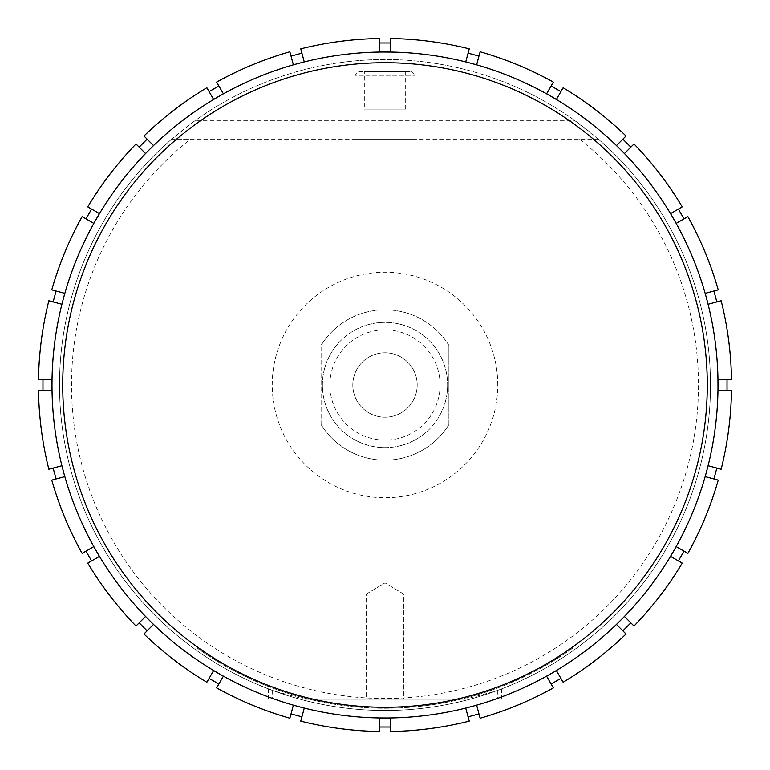 <?xml version="1.0" encoding="UTF-8"?>
<svg xmlns="http://www.w3.org/2000/svg" width="770" height="770" viewBox="0 0 770 770"><rect width="100%" height="100%" fill="white"/><g stroke="black" fill="none" stroke-linecap="round" stroke-linejoin="round"><path stroke-width="0.58" stroke-dasharray="3.85 2.89" d="M708.082 465.735A333.015 333.015 0 0 0 93.825 223.396A333.015 333.015 0 0 0 624.432 616.452A333.015 333.015 0 0 0 708.082 465.735L716.841 468.083L713.925 478.969L718.237 480.124A346.548 346.548 0 0 1 687.899 553.37L684.029 551.137L678.389 560.897L682.259 563.13A346.548 346.548 0 0 1 633.999 626.029L630.842 622.872L622.872 630.842L626.029 633.999A346.548 346.548 0 0 1 563.13 682.259L560.897 678.389L551.137 684.029L553.37 687.899A346.548 346.548 0 0 1 480.124 718.237L478.969 713.925L468.083 716.841L469.238 721.153A346.548 346.548 0 0 1 390.64 731.5L390.64 727.034L379.36 727.034L379.36 731.5A346.548 346.548 0 0 1 300.762 721.153L301.917 716.841L291.031 713.925L289.876 718.237A346.548 346.548 0 0 1 216.63 687.899L218.863 684.029L209.103 678.389L206.87 682.259A346.548 346.548 0 0 1 143.971 633.999L147.128 630.842L139.158 622.872L136.001 626.029A346.548 346.548 0 0 1 87.742 563.13L91.611 560.897L85.971 551.137L82.101 553.37A346.548 346.548 0 0 1 51.763 480.124L56.075 478.969L53.159 468.083L48.847 469.238A346.548 346.548 0 0 1 38.5 390.64L42.966 390.64L42.966 379.36L38.5 379.36A346.548 346.548 0 0 1 48.847 300.762L53.159 301.917L56.075 291.031L51.763 289.876A346.548 346.548 0 0 1 82.101 216.63L85.971 218.863L91.611 209.103L87.742 206.87A346.548 346.548 0 0 1 136.001 143.971L139.158 147.128L147.128 139.158L143.971 136.001A346.548 346.548 0 0 1 206.87 87.742L209.103 91.611L218.863 85.971L216.63 82.101A346.548 346.548 0 0 1 289.876 51.763L291.031 56.075L301.917 53.159L300.762 48.847A346.548 346.548 0 0 1 379.36 38.5L379.36 42.966L390.64 42.966L390.64 38.5A346.548 346.548 0 0 1 469.238 48.847L468.083 53.159L478.969 56.075L480.124 51.763A346.548 346.548 0 0 1 553.37 82.101L551.137 85.971L560.897 91.611L563.13 87.742A346.548 346.548 0 0 1 626.029 136.001L622.872 139.158L630.842 147.128L633.999 143.971A346.548 346.548 0 0 1 682.259 206.87L678.389 209.103L684.029 218.863L687.899 216.63A346.548 346.548 0 0 1 718.237 289.876L713.925 291.031L716.841 301.917L721.153 300.762A346.548 346.548 0 0 1 731.5 379.36L727.034 379.36L727.034 390.64L717.967 390.64M727.034 390.64L731.5 390.64A346.548 346.548 0 0 1 721.153 469.238L716.841 468.083M716.841 301.917L708.082 304.266M717.967 379.36L727.034 379.36M684.029 218.863L676.175 223.396M705.166 293.38L713.925 291.031M630.842 147.128L624.432 153.548M670.535 213.637L678.389 209.103M560.897 91.611L556.363 99.465M616.452 145.569L622.872 139.158M478.969 56.075L476.62 64.834M546.604 93.825L551.137 85.971M390.64 42.966L390.64 52.033M465.735 61.918L468.083 53.159M301.917 53.159L304.266 61.918M379.36 52.033L379.36 42.966M218.863 85.971L223.396 93.825M293.38 64.834L291.031 56.075M147.128 139.158L153.548 145.569M213.637 99.465L209.103 91.611M91.611 209.103L99.465 213.637M145.569 153.548L139.158 147.128M56.075 291.031L64.834 293.38M93.825 223.396L85.971 218.863M42.966 379.36L52.033 379.36M61.918 304.266L53.159 301.917M53.159 468.083L61.918 465.735M52.033 390.64L42.966 390.64M85.971 551.137L93.825 546.604M64.834 476.62L56.075 478.969M139.158 622.872L145.569 616.452M99.465 556.363L91.611 560.897M209.103 678.389L213.637 670.535M153.548 624.432L147.128 630.842M291.031 713.925L293.38 705.166M223.396 676.175L218.863 684.029M379.36 727.034L379.36 717.967M304.266 708.082L301.917 716.841M468.083 716.841L465.735 708.082M390.64 717.967L390.64 727.034M551.137 684.029L546.604 676.175M476.62 705.166L478.969 713.925M622.872 630.842L616.452 624.432M556.363 670.535L560.897 678.389M678.389 560.897L670.535 556.363M624.432 616.452L630.842 622.872M713.925 478.969L705.166 476.62M676.175 546.604L684.029 551.137M321.1 424.597L321.1 345.403L321.1 424.597A75.171 75.171 0 0 0 448.9 424.597L448.9 345.403L448.9 424.597A75.171 75.171 0 0 1 321.1 424.597M364.325 71.533L405.675 71.533L364.325 71.533L364.325 109.119L405.675 109.119L364.325 109.119M358.685 71.533L411.315 71.533L358.685 71.533L354.931 75.287L415.069 75.287L354.931 75.287L354.931 139.187L415.069 139.187L354.931 139.187M440.113 385A55.113 55.113 0 0 0 357.444 337.27A55.113 55.113 0 0 0 357.444 432.73A55.113 55.113 0 0 0 440.113 385M447.63 385A62.63 62.63 0 0 1 353.69 439.237A62.63 62.63 0 0 1 353.69 330.763A62.63 62.63 0 0 1 447.63 385A62.63 62.63 0 0 0 353.69 330.763A62.63 62.63 0 0 0 353.69 439.237A62.63 62.63 0 0 0 447.63 385M352.804 385A32.196 32.196 0 0 0 401.103 412.884A32.196 32.196 0 0 0 401.103 357.116A32.196 32.196 0 0 0 352.804 385A32.196 32.196 0 0 1 385 352.804A32.196 32.196 0 0 1 417.196 385A32.196 32.196 0 0 1 385 417.196A32.196 32.196 0 0 1 352.804 385M366.52 593.978L403.48 593.978L366.52 593.978L385 582.871L366.52 593.978L403.48 593.978L366.52 593.978L366.52 699.218L403.48 699.218L366.52 699.218L403.48 699.218L403.48 593.978L385 582.871L403.48 593.978L403.48 699.218L366.52 699.218L366.52 593.978M598.367 139.187L171.633 139.187L195.445 120.389L574.555 120.389L598.367 139.187A325.498 325.498 0 0 1 710.498 385A325.498 325.498 0 0 0 222.251 103.113A325.498 325.498 0 0 0 222.251 666.887A325.498 325.498 0 0 0 710.498 385A325.498 325.498 0 0 1 495.379 691.21L465.378 699.218L304.622 699.218L274.62 691.21L257.209 684.366L272.243 690.344A325.498 325.498 0 0 0 497.757 690.344L495.379 691.21A325.498 325.498 0 0 0 598.367 139.187L190.44 139.187A313.496 313.496 0 0 0 248.45 667.195A313.496 313.496 0 0 0 579.56 139.187M574.555 120.389A325.498 325.498 0 0 0 195.445 120.389M171.633 139.187A325.498 325.498 0 0 0 274.62 691.21A325.498 325.498 0 0 1 171.633 139.187L190.44 139.187M197.072 650.765A325.498 325.498 0 0 0 572.928 650.765A325.498 325.498 0 0 1 197.072 650.765L197.072 647.994A323.246 323.246 0 0 0 572.928 647.994A323.246 323.246 0 0 1 197.072 647.994L197.072 650.765M572.928 650.765L572.928 647.994L572.928 650.765M304.622 699.218L465.378 699.218M512.791 684.366L512.791 699.218L512.791 684.366M257.209 684.366L257.209 699.218L257.209 684.366M448.9 345.403A75.171 75.171 0 0 0 321.1 345.403A75.171 75.171 0 0 1 448.9 345.403M497.757 690.344L497.757 699.218M268.355 688.881L268.355 699.218M501.645 688.881L501.645 699.218M272.243 690.344L272.243 699.218M497.757 385A112.757 112.757 0 0 0 328.617 287.345A112.757 112.757 0 0 0 328.617 482.655A112.757 112.757 0 0 0 497.757 385M405.675 71.533L405.675 109.119M411.315 71.533L415.069 75.287L415.069 139.187"/><path stroke-width="1.16" d="M52.033 379.36L51.985 385A333.015 333.015 0 0 0 551.503 673.404A333.015 333.015 0 0 0 551.503 96.597A333.015 333.015 0 0 0 51.985 385L52.033 390.64M62.726 385A322.274 322.274 0 0 1 546.142 105.894A322.274 322.274 0 0 1 546.142 664.106A322.274 322.274 0 0 1 62.726 385M670.535 556.363L676.214 546.623L687.899 553.37A346.548 346.548 0 0 0 718.237 480.124L705.204 476.64L708.082 465.735M708.131 465.744L721.153 469.238A346.548 346.548 0 0 0 731.5 390.64L718.015 390.64L717.967 379.36M616.452 624.432L624.46 616.491L633.999 626.029A346.548 346.548 0 0 0 682.259 563.13L670.583 556.392M546.604 676.175L556.392 670.583L563.13 682.259A346.548 346.548 0 0 0 626.029 633.999L616.491 624.46M465.735 708.082L476.64 705.204L480.124 718.237A346.548 346.548 0 0 0 553.37 687.899L546.623 676.214M379.36 717.967L390.64 718.015L390.64 731.5A346.548 346.548 0 0 0 469.238 721.153L465.744 708.131M293.38 705.166L304.256 708.131L300.762 721.153A346.548 346.548 0 0 0 379.36 731.5L379.36 718.015M213.637 670.535L223.377 676.214L216.63 687.899A346.548 346.548 0 0 0 289.876 718.237L293.36 705.204M145.569 616.452L153.509 624.46L143.971 633.999A346.548 346.548 0 0 0 206.87 682.259L213.608 670.583M93.825 546.604L99.417 556.392L87.742 563.13A346.548 346.548 0 0 0 136.001 626.029L145.54 616.491M61.918 465.735L64.795 476.64L51.763 480.124A346.548 346.548 0 0 0 82.101 553.37L93.786 546.623M51.985 390.64L38.5 390.64A346.548 346.548 0 0 0 48.847 469.238L61.87 465.744M64.834 293.38L61.87 304.256L48.847 300.762A346.548 346.548 0 0 0 38.5 379.36L51.985 379.36M99.465 213.637L93.786 223.377L82.101 216.63A346.548 346.548 0 0 0 51.763 289.876L64.795 293.36M153.548 145.569L145.54 153.509L136.001 143.971A346.548 346.548 0 0 0 87.742 206.87L99.417 213.608M223.396 93.825L213.608 99.417L206.87 87.742A346.548 346.548 0 0 0 143.971 136.001L153.509 145.54M304.266 61.918L293.36 64.795L289.876 51.763A346.548 346.548 0 0 0 216.63 82.101L223.377 93.786M390.64 52.033L379.36 51.985L379.36 38.5A346.548 346.548 0 0 0 300.762 48.847L304.256 61.87M476.62 64.834L465.744 61.87L469.238 48.847A346.548 346.548 0 0 0 390.64 38.5L390.64 51.985M556.363 99.465L546.623 93.786L553.37 82.101A346.548 346.548 0 0 0 480.124 51.763L476.64 64.795M624.432 153.548L616.491 145.54L626.029 136.001A346.548 346.548 0 0 0 563.13 87.742L556.392 99.417M676.175 223.396L670.583 213.608L682.259 206.87A346.548 346.548 0 0 0 633.999 143.971L624.46 153.509M708.082 304.266L705.204 293.36L718.237 289.876A346.548 346.548 0 0 0 687.899 216.63L676.214 223.377M718.015 379.36L731.5 379.36A346.548 346.548 0 0 0 721.153 300.762L708.131 304.256M716.841 468.083L713.925 478.969M684.029 551.137L678.389 560.897M630.842 622.872L622.872 630.842M560.897 678.389L551.137 684.029M478.969 713.925L468.083 716.841M390.64 727.034L379.36 727.034M301.917 716.841L291.031 713.925M218.863 684.029L209.103 678.389M147.128 630.842L139.158 622.872M91.611 560.897L85.971 551.137M56.075 478.969L53.159 468.083M42.966 390.64L42.966 379.36M53.159 301.917L56.075 291.031M85.971 218.863L91.611 209.103M139.158 147.128L147.128 139.158M209.103 91.611L218.863 85.971M291.031 56.075L301.917 53.159M379.36 42.966L390.64 42.966M468.083 53.159L478.969 56.075M551.137 85.971L560.897 91.611M622.872 139.158L630.842 147.128M678.389 209.103L684.029 218.863M713.925 291.031L716.841 301.917M727.034 379.36L727.034 390.64"/></g></svg>
